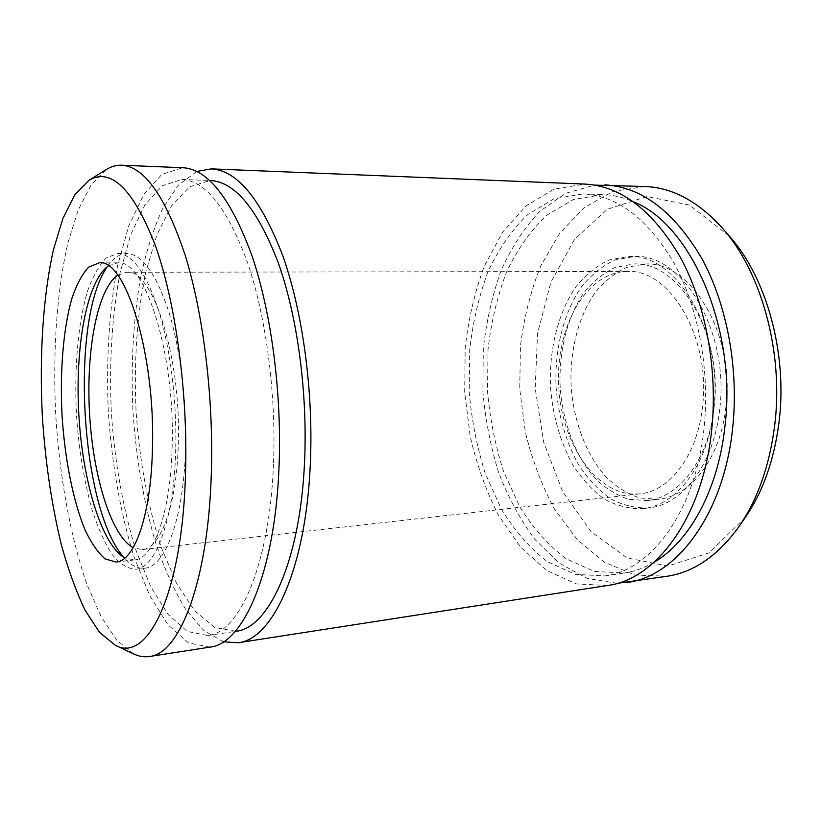 <?xml version="1.0" encoding="UTF-8"?>
<svg xmlns="http://www.w3.org/2000/svg" width="822" height="822" viewBox="0 0 822 822"><rect width="100%" height="100%" fill="white"/><g stroke="black" fill="none" stroke-linecap="round" stroke-linejoin="round"><path stroke-width="0.62" stroke-dasharray="4.11 3.08" d="M223.471 641.807L203.65 630.392L185.31 608.794C174.017 590.062 164.092 567.951 155.502 542.469C143.645 501.903 136.123 458.08 132.959 411.01C130.79 363.879 133.318 319.491 140.521 277.846C146.172 251.553 153.55 228.465 162.643 208.572L178.425 185.053L196.838 171.469M607.612 585.48L576.304 583.918L546.743 570.458L520.429 546.928L498.44 515.332C486.131 491.022 476.709 464.605 470.174 436.071L464.677 392.228L465.19 348.045C468.458 318.957 474.839 291.635 484.333 266.092L502.612 232.225L526.101 205.87L553.946 189.163L584.884 184.077M133.75 653.963L116.868 640.317L101.26 616.952L87.44 585.706C70.641 538.451 59.677 477.664 55.762 415.377C52.618 353.059 56.646 291.42 68.01 242.572L78.224 209.959L91.088 184.981L106.315 169.517M209.949 647.12L188.392 642.855L167.955 624.782L149.625 595.354L134.109 557.1C120.618 514.099 111.864 464.101 108.37 412.397C106.007 360.642 109.059 309.976 117.618 265.722L128.715 225.958L143.603 194.66L161.872 174.387L182.803 167.719M745.328 517.418L709.067 552.846L667.885 566.06L627.176 557.953L591.152 531.762L562.731 491.751L543.732 442.442L535.184 388.231L537.557 333.403L550.874 282.265L574.588 239.315L607.427 209.22L646.965 196.571L689.381 205.048L729.402 236.161M725.929 406.746C720.565 458.306 690.572 496.447 658.597 499.242L639.876 498.009C627.638 493.93 616.305 486.881 605.876 476.842C586.127 454.679 573.622 421.316 571.126 386.196C569.646 351.025 578.298 316.46 595.426 292.211C604.643 281.062 615.113 272.781 626.816 267.345L645.28 264.006C690.511 260.923 735.464 334.009 725.929 406.746M617.343 583.322L587.411 578.493L559.505 563.306L534.855 539.396C520.285 519.781 508.202 497.454 498.594 472.393C490.529 446.325 485.288 419.251 482.874 391.2L483.295 349.329C486.285 321.721 492.152 295.643 500.896 271.085C511.243 247.864 524.138 228.023 539.581 211.531L565.598 193.293L594.799 185.114M667.197 576.243L634.861 575.02L604.304 562.197L577.116 539.52L554.398 508.921C541.688 485.319 531.988 459.621 525.299 431.827L519.74 389.114L520.439 346.031C523.953 317.672 530.693 291.039 540.65 266.143L559.761 233.181L584.226 207.576L613.14 191.392L645.126 186.532M108.401 265.896L117.608 262.876C144.425 258.365 175.353 352.987 172.147 446.531C170.729 512.661 153.509 558.991 134.428 559.926L124.944 557.963M175.733 448.946C174.182 519.257 155.851 568.228 135.661 569.266C127.585 568.752 119.714 563.81 112.049 554.408C104.702 542.839 98.106 528.156 92.259 510.38C84.08 481.456 78.809 449.398 76.446 414.206C74.144 368.112 77.998 323.005 87.594 290.998C92.855 276.243 99.061 265.229 106.202 257.954L117.782 253.464C132.681 254.121 146.378 273.356 158.872 311.178C170.38 348.497 176.946 401.136 175.733 448.946M107.384 266.626C113.241 258.005 119.745 253.638 126.896 253.515C142.021 254.173 155.903 273.336 168.551 311.014C180.182 348.189 186.789 400.612 185.515 448.237C183.861 518.271 165.212 567.098 144.713 568.187C137.593 568.865 130.636 565.259 123.845 557.357M117.721 275.175L126.557 272.267C152.162 268.064 181.364 356.358 178.282 443.448C176.915 505.181 160.516 548.726 142.257 549.589L133.154 547.699M702.533 406.356C697.631 455.172 669.725 491.361 639.865 493.858C598.231 498.173 561.714 445.462 558.765 386.895C555.086 328.379 585.418 271.877 627.278 271.476C669.437 268.445 711.266 337.616 702.533 406.356M713.702 409.726C708.04 464.964 676.485 505.592 642.989 508.623C629.611 509.054 616.695 505.849 604.262 499.005C592.415 490.313 581.935 478.969 572.831 464.954C560.265 441.959 552.836 416.096 550.534 387.368C548.942 349.71 557.994 312.689 576.027 286.673C585.747 274.702 596.793 265.814 609.164 259.988L628.707 256.443C676.198 253.238 723.761 331.626 713.702 409.726M719.692 409.294C713.999 464.358 682.363 504.893 648.764 507.934C635.334 508.376 622.388 505.181 609.924 498.368C598.036 489.707 587.524 478.394 578.4 464.43C565.793 441.506 558.344 415.716 556.052 387.049C554.46 349.494 563.563 312.576 581.657 286.621C591.419 274.692 602.505 265.814 614.918 260.009L634.522 256.474C682.157 253.289 729.802 331.42 719.692 409.294M714.071 407.599C708.759 459.477 678.941 497.803 647.161 500.567L628.553 499.293C616.377 495.183 605.105 488.083 594.748 477.972C575.102 455.676 562.669 422.128 560.162 386.823C558.662 351.456 567.242 316.717 584.237 292.344C593.392 281.134 603.79 272.801 615.421 267.345L633.762 263.975C678.736 260.862 723.514 334.41 714.071 407.599M273.49 464.04C269.688 565.053 239.294 632.868 207.719 635.54L187.365 631.44L168.017 614.322L150.621 586.425L135.877 550.082C123.023 509.188 114.669 461.532 111.34 412.233C109.079 362.872 111.998 314.579 120.156 272.493L130.708 234.722L144.836 205.038L162.129 185.844L181.898 179.473C205.706 180.706 227.653 208.593 247.73 263.132C266.184 317.241 276.346 394.468 273.49 464.04M235.791 631.327L214.624 627.433L194.537 610.633L176.494 583.137L161.225 547.247C147.95 506.825 139.37 459.652 136.051 410.836C133.842 361.957 137.038 314.117 145.669 272.452L156.786 235.071L171.603 205.716L189.677 186.758L210.268 180.491M703.992 428.632C695.484 511.613 650.798 570.56 604.787 575.924L575.194 574.342L547.205 561.539C529.81 548.079 514.531 530.622 501.369 509.178L485.278 473.4C477.027 447.343 471.674 420.206 469.218 391.971L469.711 349.884C472.835 322.183 478.907 296.177 487.929 271.887C498.594 249.087 511.798 230.026 527.57 214.686L553.925 198.801L583.147 193.889C617.733 195.615 648.188 219.001 674.543 264.047C698.649 308.589 710.187 371.359 703.992 428.632M654.158 562.186C644.489 567.868 634.605 571.465 624.514 572.965L594.583 571.485L566.286 558.878C548.685 545.592 533.231 528.33 519.925 507.102L503.66 471.664C495.327 445.843 489.943 418.932 487.487 390.933L488.042 349.196C491.237 321.721 497.423 295.941 506.609 271.856C517.428 249.261 530.837 230.365 546.825 215.169L573.52 199.458L603.091 194.609C613.284 194.958 623.508 197.414 633.762 201.965M116.159 562.043L134.428 559.926M99.215 262.845L117.608 262.876M135.661 569.266L144.713 568.187M117.782 253.464L126.896 253.515M142.257 549.589L639.865 493.858M126.557 272.267L627.278 271.476M642.989 508.623L648.764 507.934M628.707 256.443L634.522 256.474M647.161 500.567L658.597 499.242M633.762 263.975L645.28 264.006M207.719 635.54L235.205 631.409M181.898 179.473L209.672 180.47M604.787 575.924L624.514 572.965M583.147 193.889L603.091 194.609"/><path stroke-width="1.23" d="M196.838 171.469L211.244 168.87C237.209 170.257 261.077 199.273 282.84 255.909C302.825 312.124 313.675 392.413 310.284 464.707C305.743 569.43 272.39 639.588 238.072 642.763L223.471 641.807M211.244 168.87L584.884 184.077C621.103 186.008 653.058 210.638 680.729 257.985C706.047 304.828 718.14 370.876 711.554 431.067C702.512 518.096 655.658 579.664 607.612 585.48L238.072 642.763M88.766 180.419L106.315 169.517C111.186 166.476 116.272 165.047 121.574 165.222C144.292 166.445 165.51 196.499 185.227 255.395C203.363 313.901 213.699 397.745 211.336 472.999C208.254 582.079 179.401 654.137 149.388 656.511C144.148 657.281 138.928 656.439 133.75 653.963L115.08 645.116L99.483 632.303L85.005 610.078C76.056 591.254 68.123 569.327 61.218 544.277C51.611 504.554 45.313 461.841 42.333 416.138C39.292 356.008 42.95 296.608 53.43 249.796L62.842 218.631L74.72 194.906L88.766 180.419C110.713 167.215 132.753 188.474 154.885 244.196C175.209 300.318 187.837 390.491 185.597 471.263C182.648 594.82 147.128 664.012 115.08 645.116M121.574 165.222L182.803 167.719C207.771 169.055 230.828 198.39 251.974 255.745C271.394 312.689 282.09 394.098 279.018 467.328C274.918 573.427 242.942 644.201 209.949 647.12L149.388 656.511M594.799 185.114L645.126 186.532C672.375 187.58 698.042 201.359 722.148 227.869L729.402 236.161C766.536 277.456 787.805 353.748 778.989 422.467C774.098 460.228 762.878 491.885 745.328 517.418L739.06 526.47C718.099 555.528 694.148 572.122 667.197 576.243L617.343 583.322M152.46 447.939C151.227 514.593 134.644 561.19 116.159 562.043L105.267 558.991C98.075 552.898 91.334 543.198 85.036 529.882C73.014 500.804 64.784 458.727 62.02 415.028C59.831 371.297 63.263 328.553 71.925 298.304C76.672 284.371 82.282 273.962 88.745 267.099L99.215 262.845C125.17 258.272 155.368 353.666 152.46 447.939M604.858 184.888C641.479 186.841 673.732 211.244 701.608 258.087C727.11 304.438 739.225 369.756 732.515 429.31C723.309 515.404 675.961 576.489 627.361 582.418M722.148 227.869C761.347 271.404 783.983 352.679 774.643 425.786C769.454 465.951 757.596 499.519 739.06 526.47M124.944 557.963C101.558 545.14 82.529 480.932 78.809 414.072C74.956 347.223 86.618 281.278 108.401 265.896M123.845 557.357C80.402 509.27 69.644 319.306 107.384 266.626M133.154 547.699C111.062 535.687 93.03 475.948 89.547 413.466C85.95 350.994 97.13 289.601 117.721 275.175M209.672 180.47L210.268 180.491C235.03 181.765 257.748 209.333 278.422 263.194C297.41 316.624 307.726 392.793 304.561 461.481C300.349 561.2 268.64 628.429 235.791 631.327L235.205 631.409M633.762 201.965C690.85 224.262 737.283 329.077 724.881 426.916C718.007 490.529 689.103 542.068 654.158 562.186"/></g></svg>
